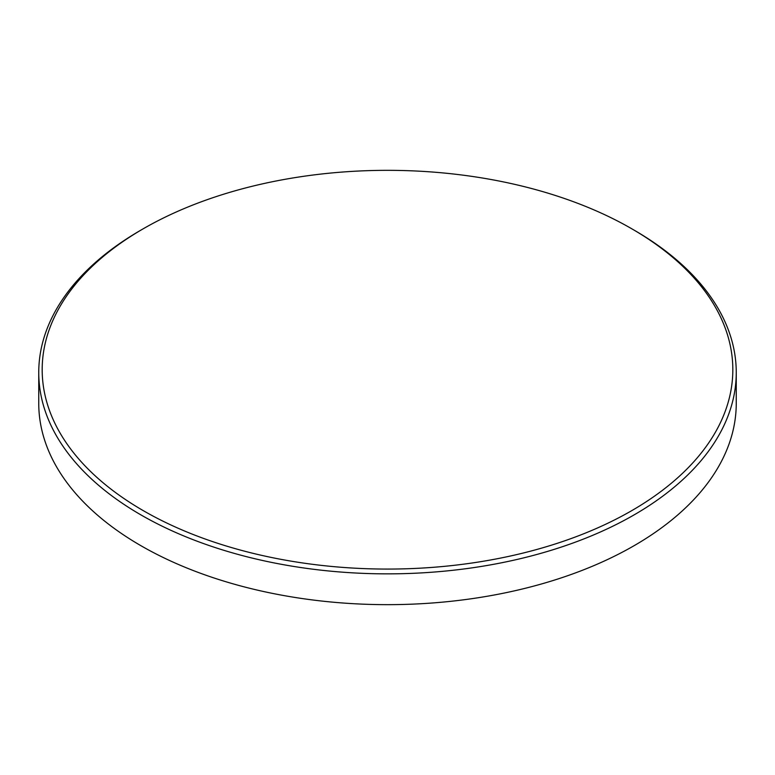 <?xml version="1.0" encoding="UTF-8"?>
<svg xmlns="http://www.w3.org/2000/svg" width="775" height="775" viewBox="0 0 775 775"><rect width="100%" height="100%" fill="white"/><g stroke="black" fill="none" stroke-linecap="round" stroke-linejoin="round"><path stroke-width="1.16" d="M143.327 510.677A345.321 199.369 0 0 0 631.673 510.686A345.321 199.369 0 0 0 631.683 228.732A345.321 199.369 0 0 0 631.673 228.732L634.105 230.136A348.75 201.345 180 0 1 736.25 372.513A348.75 201.345 180 0 1 520.965 558.533A348.75 201.345 180 0 1 140.895 514.881A348.75 201.345 180 0 1 38.75 372.513A348.75 201.345 180 0 1 140.895 230.136L143.317 228.732A345.321 199.369 0 0 0 143.327 510.677M38.75 372.513L38.75 403.31A348.75 201.345 0 0 0 140.895 545.687A348.75 201.345 0 0 0 634.105 545.687A348.75 201.345 0 0 0 736.25 403.31L736.25 372.513M634.105 230.136L631.683 228.732A345.321 199.369 0 0 0 143.317 228.732"/></g></svg>

